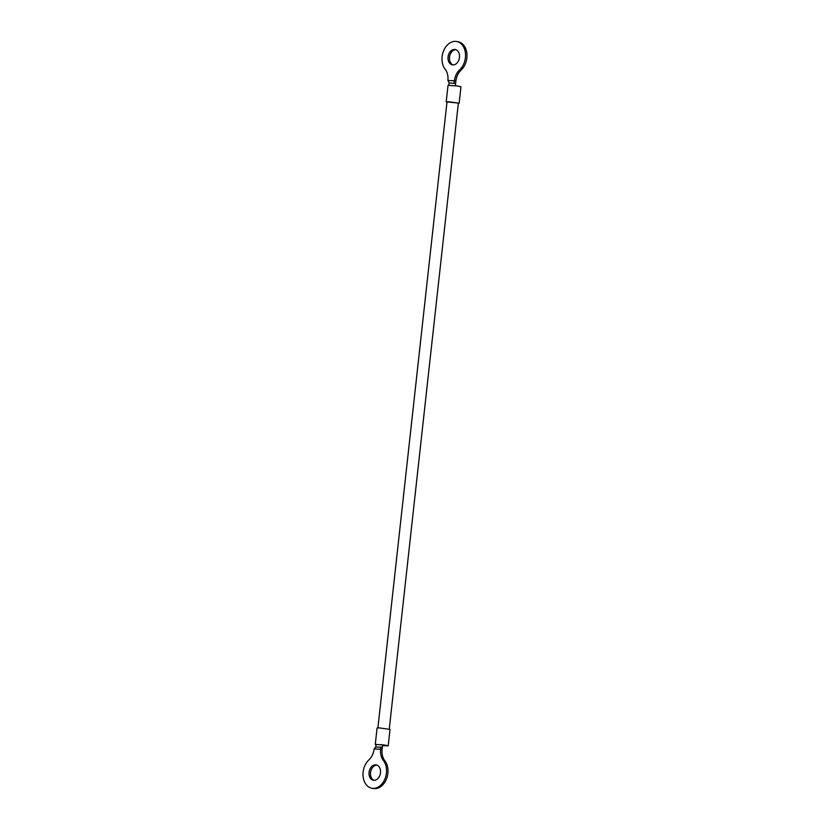 <?xml version="1.0" encoding="UTF-8"?>
<svg xmlns="http://www.w3.org/2000/svg" width="830" height="830" viewBox="0 0 830 830"><rect width="100%" height="100%" fill="white"/><g stroke="black" fill="none" stroke-linecap="round" stroke-linejoin="round"><path stroke-width="1.25" d="M389.26 729.103L458.368 103.107L448.843 101.758L447.007 101.851L377.899 727.848M458.347 103.325L459.156 103.19L460.972 86.766L457.123 85.915L448.034 85.334L446.218 101.768L446.986 102.08M459.156 103.19L446.218 101.768M388.212 745.838L390.027 729.404L379.165 727.869L377.079 727.983L375.274 744.406L384.363 744.987L388.212 745.838L382.526 745.672M376.042 744.717L375.274 744.406M459.478 57.405A7.812 5.686 100.7 0 1 452.319 64.844A7.812 5.686 100.7 0 1 448.055 56.917A7.812 5.686 100.7 0 1 455.203 49.478A7.812 5.686 100.7 0 1 459.478 57.405M455.919 49.676A7.812 5.686 -79.3 0 0 449.507 57.187A7.812 5.686 -79.3 0 0 453.056 64.916M455.639 83.394L449.217 83.01L447.899 80.489A14.245 10.375 100.7 0 0 445.171 69.243A15.936 11.599 100.7 0 1 442.12 56.658A15.936 11.599 100.7 0 1 456.708 41.5L458.17 41.77A15.936 11.599 100.7 0 1 466.865 57.934A15.936 11.599 100.7 0 1 461.075 70.135A14.245 10.375 -79.3 0 0 455.898 81.05L455.39 85.687M456.708 41.5A15.936 11.599 100.7 0 1 465.402 57.664A15.936 11.599 100.7 0 1 459.613 69.865L461.075 70.135M374.081 780.325A7.812 5.686 100.7 0 1 370.522 772.595A7.812 5.686 100.7 0 1 376.945 765.084M380.493 772.813A7.812 5.686 100.7 0 1 373.334 780.252A7.812 5.686 100.7 0 1 369.07 772.315A7.812 5.686 100.7 0 1 376.229 764.887A7.812 5.686 100.7 0 1 380.493 772.813M371.83 788.23L373.293 788.5A15.936 11.599 -79.3 0 0 387.88 773.342A15.936 11.599 -79.3 0 0 384.83 760.757L383.367 760.488A15.936 11.599 100.7 0 1 386.427 773.072A15.936 11.599 100.7 0 1 371.83 788.23A15.936 11.599 100.7 0 1 363.135 772.066A15.936 11.599 100.7 0 1 368.925 759.865A14.245 10.375 100.7 0 0 374.102 748.951L375.803 746.834L376.063 744.5L382.62 744.811L382.36 747.166L375.668 747.104M449.217 83.01L448.906 82.419M384.83 760.757A14.245 10.375 100.7 0 1 382.101 749.511L382.36 747.166M455.898 81.05L454.446 80.769L453.979 83.208M447.899 80.489L454.446 80.769A14.245 10.375 100.7 0 1 459.613 69.865M383.367 760.488A14.245 10.375 100.7 0 1 380.638 749.231L382.101 749.511M374.102 748.951L380.638 749.231L380.7 746.979M448.854 85.2L449.082 83.073"/></g></svg>

